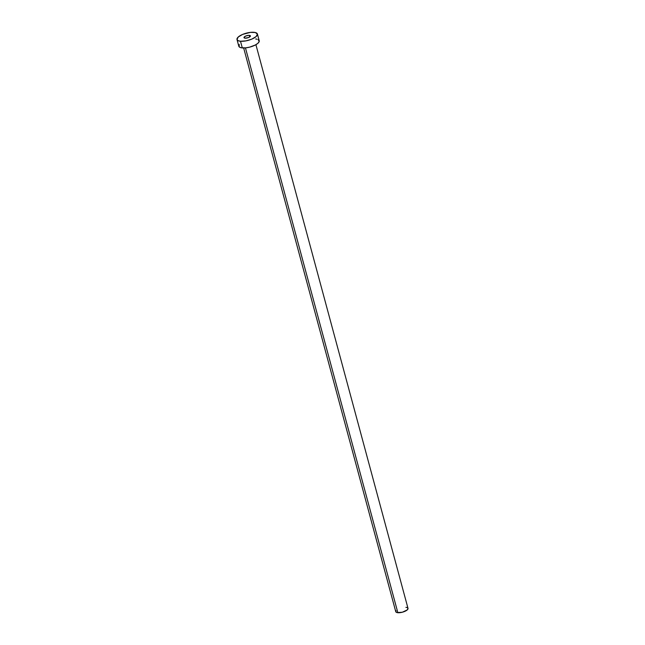 <?xml version="1.0" encoding="UTF-8"?>
<svg xmlns="http://www.w3.org/2000/svg" width="645" height="645" viewBox="0 0 645 645"><rect width="100%" height="100%" fill="white"/><g stroke="black" fill="none" stroke-linecap="round" stroke-linejoin="round"><path stroke-width="0.97" d="M249.317 35.362A3.33 1.169 164.9 0 1 250.421 35.902A3.33 1.169 164.9 0 1 248.688 37.499A3.33 1.169 164.9 0 1 245.092 38.184L248.656 37.515L250.429 35.927L248.801 35.346L245.761 36.031L244.004 37.37L245.092 38.184A3.33 1.169 164.9 0 1 243.987 37.636A3.33 1.169 164.9 0 1 245.729 36.047A3.33 1.169 164.9 0 1 249.317 35.362L249.744 36.926L249.317 35.362M243.665 47.988L395.764 611.686A6.345 2.233 -15.1 0 0 397.86 612.718L245.455 47.891L397.86 612.718A6.345 2.233 -15.1 0 0 404.705 611.42A6.345 2.233 -15.1 0 0 408.011 608.388L255.912 44.682M240.496 41.248A10.57 3.717 164.9 0 1 236.997 39.522A10.57 3.717 164.9 0 1 242.504 34.467A10.57 3.717 164.9 0 1 253.912 32.298A10.57 3.717 164.9 0 1 257.411 34.016A10.57 3.717 164.9 0 1 251.905 39.079A10.57 3.717 164.9 0 1 240.496 41.248L242.302 47.932L240.496 41.248L238.037 40.635L236.981 39.442L238.295 36.967L242.609 34.419L250.437 32.371L255.299 32.524L257.436 34.096L256.121 36.58L251.8 39.127L245.93 40.877L240.496 41.248M236.997 39.522L238.803 46.214A10.57 3.717 -15.1 0 0 242.302 47.932A10.57 3.717 -15.1 0 0 253.711 45.771A10.57 3.717 -15.1 0 0 259.217 40.708L257.411 34.016M255.718 38.99L257.105 39.208M258.177 39.595L259.185 41.554L257.919 43.271L255.307 45.013L249.744 47.109L245.777 47.859L240.916 47.714L239.126 46.795L239.279 44.529M405.915 607.356L406.737 607.485M407.382 607.719L408.019 608.437L407.229 609.92L402.327 612.226L397.03 612.589L395.949 612.041L396.046 610.678"/></g></svg>
